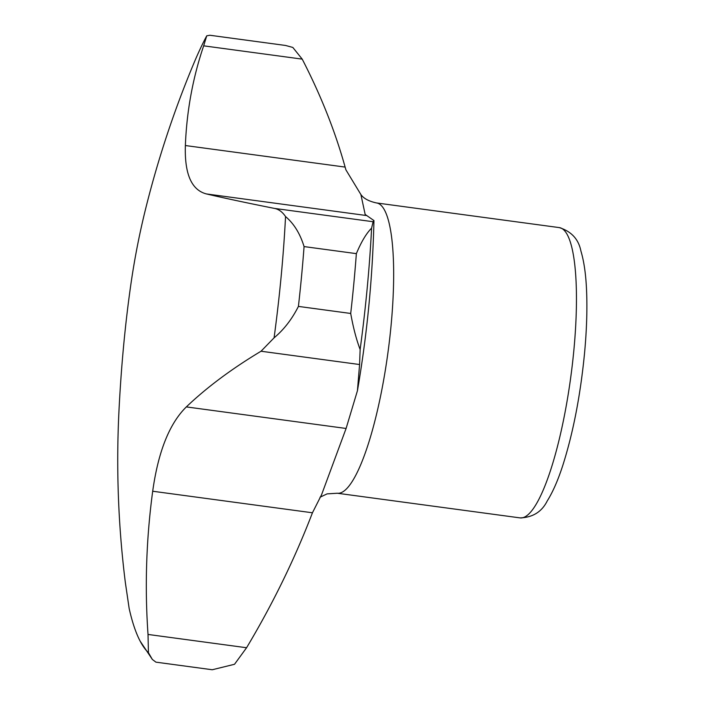 <?xml version="1.0" encoding="UTF-8"?>
<svg xmlns="http://www.w3.org/2000/svg" width="705" height="705" viewBox="0 0 705 705"><rect width="100%" height="100%" fill="white"/><g stroke="black" fill="none" stroke-linecap="round" stroke-linejoin="round"><path stroke-width="1.06" d="M148.438 652.689L152.368 659.475L140.145 641.136A333.641 71.513 97.7 0 0 148.438 652.689L148.024 634.447A995.028 826.075 -11.4 0 1 149.328 520.889A995.028 826.075 -11.4 0 1 152.694 491.235C158.22 451.632 169.429 423.529 186.34 406.908A995.028 377.616 2.5 0 1 261.035 351.231L359.585 364.529L360.132 349.495C356.333 339.449 353.196 327.437 350.711 313.461A348.719 74.748 -82.3 0 0 356.36 253.633C361.277 241.85 366.362 233.355 371.597 228.156A333.606 71.505 97.7 0 1 360.132 349.495M140.145 641.136A333.641 71.513 97.7 0 1 129.156 608.459L125.323 582.365A995.028 964.378 128 0 1 118.837 413.562C121.119 366.433 125.305 322.194 131.386 280.828A995.028 856.487 29.5 0 1 145.812 208.063A1004.325 1004.325 0 0 1 194.06 62.798A333.641 71.513 97.7 0 1 206.75 35.814L203.666 45.834A995.028 586.754 -163.1 0 0 185.371 145.538C184.481 173.959 191.513 190.094 206.468 193.946A995.028 30.421 -171.9 0 0 274.536 208.424C278.801 209.27 282.467 211.985 285.543 216.567A333.641 71.513 97.7 0 1 274.078 337.845L261.035 351.231M152.368 659.475L155.928 662.154L212.267 669.75L234.518 664.277L246.574 647.736C272.738 603.991 294.699 559.003 312.447 512.782L321.559 494.769L346.093 428.464L357.426 390.746L359.585 364.529M285.543 216.567C293.914 223.6 300.083 233.602 304.067 246.583A348.719 74.748 97.7 0 1 298.409 306.411C292.002 319.154 283.895 329.64 274.078 337.845M185.371 145.538L345.124 167.085C335.131 131.209 320.828 95.219 302.216 59.132L292.822 47.438L285.49 45.446M371.597 228.156L373.086 221.722L373.95 220.559L365.164 214.461L360.898 194.554L345.908 169.852L345.124 167.085M285.49 45.455L209.905 35.259L206.75 35.814M304.067 246.583L356.36 253.633M298.409 306.411L350.711 313.461M337.307 493.236A146.464 31.39 97.7 0 0 391.055 325.675A146.464 31.39 97.7 0 0 376.47 202.943L559.268 227.6A146.464 31.39 97.7 0 1 573.852 350.332A146.464 31.39 97.7 0 1 520.105 517.893L337.307 493.236L327.05 493.888L320.008 497.245M274.536 208.424L373.086 221.722M186.34 406.908L346.093 428.464M152.694 491.235L312.447 512.782M148.024 634.447L246.574 647.736M206.468 193.946L366.23 215.501M203.666 45.834L302.216 59.132M376.47 202.943C368.821 201.269 363.63 198.466 360.898 194.554M373.95 220.559C372.637 277.62 367.129 334.346 357.435 390.746M520.105 517.893C532.777 517.452 541.819 511.804 547.23 500.964C552.861 491.975 558.078 480.043 562.881 465.15C573.156 432.782 580.356 395.655 584.489 353.787C586.71 330.151 587.388 308.816 586.534 289.79C585.846 274.166 583.978 261.273 580.938 251.112C578.585 239.224 571.367 231.39 559.268 227.6"/></g></svg>
